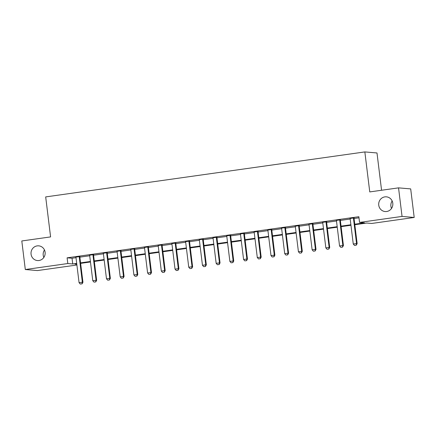 <?xml version="1.0" encoding="UTF-8"?>
<svg xmlns="http://www.w3.org/2000/svg" width="436" height="436" viewBox="0 0 436 436"><rect width="100%" height="100%" fill="white"/><g stroke="black" fill="none" stroke-linecap="round" stroke-linejoin="round"><path stroke-width="0.65" d="M43.84 257.453A7.379 7.074 94.9 0 1 43.213 255.229A7.379 7.074 94.9 0 1 44.477 249.986M45.104 252.21A7.379 7.074 94.9 0 1 37.458 260.554A7.379 7.074 94.9 0 1 31.065 254.188A7.379 7.074 94.9 0 1 38.717 245.844A7.379 7.074 94.9 0 1 45.104 252.21M391.523 208.446A7.379 7.074 94.9 0 1 390.896 206.223A7.379 7.074 94.9 0 1 392.16 200.98M392.787 203.203A7.379 7.074 94.9 0 1 385.135 211.547A7.379 7.074 94.9 0 1 378.748 205.182A7.379 7.074 94.9 0 1 386.394 196.838A7.379 7.074 94.9 0 1 392.787 203.203M381.571 190.254L376.993 152.965L364.845 151.924L45.682 196.914L50.592 236.906L21.8 240.966L25.31 269.53L67.809 263.54L72.73 263.965L76.698 263.404M364.845 151.924L369.755 191.916L398.542 187.862L410.69 188.902L414.2 217.466L371.701 223.461L366.774 223.036L354.822 224.72M76.9 265.012L37.458 270.571L25.31 269.53M354.762 224.208L364.474 222.84L359.553 222.42L358.85 216.703L67.106 257.829L72.033 258.248L76 257.692M79.864 257.147L89.707 255.758M93.571 255.213L103.419 253.823M107.283 253.278L117.126 251.894M120.995 251.349L130.838 249.959M134.702 249.414L144.55 248.03M148.414 247.485L158.257 246.095M162.121 245.55L171.969 244.165M175.833 243.62L185.676 242.231M189.54 241.686L199.388 240.296M203.329 238.977L203.258 239.38A1.155 1.106 -85.1 0 0 203.247 239.735L213.095 238.367M217.035 237.048L216.97 237.446A1.155 1.106 -85.1 0 0 216.959 237.8L226.807 236.432M230.748 235.113L230.677 235.511A1.155 1.106 -85.1 0 0 230.671 235.865L240.514 234.503M244.383 233.958L254.226 232.568M258.09 232.023L267.938 230.633M271.802 230.088L281.645 228.704M285.509 228.159L295.357 226.769M299.221 226.224L309.064 224.84M312.928 224.295L322.776 222.905M326.64 222.36L336.483 220.976M340.347 220.431L350.195 219.041M354.059 218.496L358.986 217.804M354.103 217.913L350.053 218.485M340.391 219.848L336.341 220.414M326.684 221.777L322.635 222.349M312.972 223.712L308.922 224.284M299.265 225.641L295.216 226.213M285.553 227.576L281.503 228.148M271.846 229.51L267.791 230.077M258.134 231.44L254.084 232.012M244.422 233.374L240.372 233.941M230.715 235.304L226.666 235.876M217.003 237.239L212.953 237.811M203.296 239.168L199.247 239.74M189.584 241.103L185.534 241.675M175.877 243.037L171.828 243.604M162.165 244.967L158.115 245.539M148.458 246.901L144.403 247.474M134.746 248.831L130.696 249.403M121.034 250.765L116.984 251.338M107.327 252.7L103.278 253.267M93.615 254.629L89.565 255.202M79.908 256.564L75.859 257.131M398.542 187.862L402.052 216.425L414.2 217.466M67.106 257.829L67.809 263.54M359.553 222.42L402.052 216.425M80.567 262.859L90.41 261.469M94.274 260.924L104.122 259.54M107.986 258.995L117.829 257.605M121.693 257.06L131.541 255.676M135.405 255.131L145.248 253.741M149.112 253.196L158.96 251.806M162.824 251.261L172.667 249.877M176.536 249.332L186.379 247.942M190.243 247.397L200.086 246.013M203.955 245.468L213.798 244.078M217.662 243.533L227.51 242.149M231.374 241.604L241.217 240.214M245.081 239.669L254.929 238.279M258.793 237.734L268.636 236.35M272.5 235.805L282.348 234.415M286.212 233.87L296.055 232.486M299.924 231.941L309.767 230.551M313.631 230.006L323.474 228.617M327.343 228.077L337.186 226.687M341.05 226.142L350.898 224.753M76.763 263.916L75.03 264.161L76.812 264.314M350.958 225.265L341.115 226.655M337.251 227.2L327.403 228.584M323.539 229.129L313.697 230.519M309.827 231.064L299.984 232.453M296.12 232.998L286.278 234.383M282.408 234.928L272.565 236.317M268.701 236.862L258.853 238.247M254.989 238.792L245.146 240.181M241.282 240.727L231.434 242.116M227.57 242.656L217.728 244.046M213.863 244.591L204.015 245.98M200.151 246.525L190.309 247.91M186.439 248.455L176.596 249.844M172.732 250.389L162.89 251.774M159.02 252.319L149.177 253.708M145.313 254.253L135.465 255.643M131.601 256.188L121.758 257.572M117.894 258.117L108.046 259.507M104.182 260.052L94.34 261.437M90.475 261.982L80.627 263.371M72.033 258.248L72.73 263.965M354.512 245.419L356.256 245.196L354.512 245.419L353.264 244.029L350.173 218.888A1.155 1.106 -85.1 0 0 350.081 218.55L349.972 218.311M353.52 217.809L353.476 218.071A1.155 1.106 -85.1 0 0 353.465 218.425L356.55 243.561L357.144 243.615L356.256 245.196M354.136 217.722L354.065 218.12A1.155 1.106 -85.1 0 0 354.059 218.474L357.144 243.615M353.264 244.029L356.55 243.561L356.158 245.185M340.805 247.348L342.549 247.125L340.805 247.348L339.551 245.959L336.467 220.823A1.155 1.106 -85.1 0 0 336.374 220.48L336.265 220.24M339.813 219.744L339.764 220.006A1.155 1.106 -85.1 0 0 339.758 220.354L342.843 245.495L343.432 245.544L342.549 247.125M340.423 219.657L340.358 220.055A1.155 1.106 -85.1 0 0 340.347 220.409L343.432 245.544M339.551 245.959L342.843 245.495L342.451 247.119M327.093 249.283L328.837 249.06L327.093 249.283L325.845 247.893L322.754 222.752A1.155 1.106 -85.1 0 0 322.662 222.415L322.553 222.175M326.101 221.673L326.057 221.935A1.155 1.106 -85.1 0 0 326.046 222.289L329.131 247.43L329.725 247.479L328.837 249.06M326.717 221.586L326.646 221.984A1.155 1.106 -85.1 0 0 326.635 222.338L329.725 247.479M325.845 247.893L329.131 247.43L328.739 249.049M313.386 251.212L315.13 250.989L313.386 251.212L312.132 249.823L309.048 224.687A1.155 1.106 -85.1 0 0 308.95 224.344L308.846 224.104M312.394 223.608L312.345 223.87A1.155 1.106 -85.1 0 0 312.334 224.224L315.424 249.359L316.013 249.414L315.13 250.989M313.004 223.521L312.939 223.919A1.155 1.106 -85.1 0 0 312.928 224.273L316.013 249.414M312.132 249.823L315.424 249.359L315.032 250.983M299.674 253.147L301.418 252.924L299.674 253.147L298.426 251.757L295.336 226.616A1.155 1.106 -85.1 0 0 295.243 226.279L295.134 226.039M298.682 225.537L298.638 225.799A1.155 1.106 -85.1 0 0 298.627 226.153L301.712 251.294L302.306 251.343L301.418 252.924M299.298 225.45L299.227 225.853A1.155 1.106 -85.1 0 0 299.216 226.202L302.306 251.343M298.426 251.757L301.712 251.294L301.32 252.918M285.967 255.082L287.706 254.858L285.967 255.082L284.713 253.687L281.629 228.551A1.155 1.106 -85.1 0 0 281.531 228.213L281.427 227.974M284.97 227.472L284.926 227.734A1.155 1.106 -85.1 0 0 284.915 228.088L288.005 253.223L288.594 253.278L287.706 254.858M285.585 227.385L285.515 227.783A1.155 1.106 -85.1 0 0 285.509 228.137L288.594 253.278M284.713 253.687L288.005 253.223L287.607 254.847M272.255 257.011L273.999 256.788L272.255 257.011L271.001 255.621L267.917 230.481A1.155 1.106 -85.1 0 0 267.824 230.143L267.715 229.903M271.263 229.401L271.214 229.663A1.155 1.106 -85.1 0 0 271.208 230.017L274.293 255.158L274.887 255.207L273.999 256.788M271.879 229.32L271.808 229.718A1.155 1.106 -85.1 0 0 271.797 230.072L274.887 255.207M271.001 255.621L274.293 255.158L273.901 256.782M258.543 258.946L260.287 258.722L258.543 258.946L257.295 257.556L254.21 232.415A1.155 1.106 -85.1 0 0 254.112 232.077L254.008 231.838M257.551 231.336L257.507 231.598A1.155 1.106 -85.1 0 0 257.496 231.952L260.586 257.093L261.175 257.142L260.287 258.722M258.166 231.249L258.096 231.647A1.155 1.106 -85.1 0 0 258.09 232.001L261.175 257.142M257.295 257.556L260.586 257.093L260.188 258.712M244.836 260.875L246.58 260.652L244.836 260.875L243.582 259.485L240.498 234.35A1.155 1.106 -85.1 0 0 240.405 234.007L240.296 233.767M243.844 233.271L243.795 233.533A1.155 1.106 -85.1 0 0 243.789 233.881L246.874 259.022L247.463 259.071L246.58 260.652M244.46 233.184L244.389 233.582A1.155 1.106 -85.1 0 0 244.378 233.936L247.463 259.071M243.582 259.485L246.874 259.022L246.482 260.646M231.124 262.81L232.868 262.586L231.124 262.81L229.876 261.42L226.785 236.279A1.155 1.106 -85.1 0 0 226.693 235.941L226.584 235.702M230.132 235.2L230.088 235.462A1.155 1.106 -85.1 0 0 230.077 235.816L233.162 260.957L233.756 261.006L232.868 262.586M230.077 235.816L230.671 235.865L233.756 261.006M229.876 261.42L233.162 260.957L232.77 262.576M217.417 264.745L219.161 264.521L217.417 264.745L216.163 263.349L213.079 238.214A1.155 1.106 -85.1 0 0 212.986 237.876L212.877 237.636M216.425 237.135L216.376 237.397A1.155 1.106 -85.1 0 0 216.37 237.751L219.455 262.886L220.044 262.941L219.161 264.521M216.37 237.751L216.959 237.8L220.044 262.941M216.163 263.349L219.455 262.886L219.063 264.51M203.705 266.674L205.449 266.451L203.705 266.674L202.457 265.284L199.366 240.143A1.155 1.106 -85.1 0 0 199.274 239.805L199.165 239.566M202.713 239.064L202.669 239.326A1.155 1.106 -85.1 0 0 202.658 239.68L205.743 264.821L206.337 264.87L205.449 266.451M202.658 239.68L203.247 239.735L206.337 264.87M202.457 265.284L205.743 264.821L205.351 266.445M189.998 268.609L191.742 268.385L189.998 268.609L188.744 267.219L185.66 242.078A1.155 1.106 -85.1 0 0 185.562 241.74L185.458 241.5M189.006 240.999L188.957 241.261A1.155 1.106 -85.1 0 0 188.946 241.615L192.036 266.75L192.625 266.805L191.742 268.385M189.616 240.912L189.551 241.31A1.155 1.106 -85.1 0 0 189.54 241.664L192.625 266.805M188.744 267.219L192.036 266.75L191.644 268.374M176.286 270.538L178.03 270.315L176.286 270.538L175.038 269.148L171.948 244.007A1.155 1.106 -85.1 0 0 171.855 243.67L171.746 243.43M175.294 242.934L175.25 243.195A1.155 1.106 -85.1 0 0 175.239 243.544L178.324 268.685L178.918 268.734L178.03 270.315M175.91 242.847L175.839 243.244A1.155 1.106 -85.1 0 0 175.828 243.599L178.918 268.734M175.038 269.148L178.324 268.685L177.932 270.309M162.579 272.473L164.323 272.249L162.579 272.473L161.325 271.083L158.241 245.942A1.155 1.106 -85.1 0 0 158.143 245.604L158.039 245.364M161.582 244.863L161.538 245.125A1.155 1.106 -85.1 0 0 161.527 245.479L164.617 270.62L165.206 270.669L164.323 272.249M162.197 244.776L162.127 245.174A1.155 1.106 -85.1 0 0 162.121 245.528L165.206 270.669M161.325 271.083L164.617 270.62L164.219 272.238M148.867 274.402L150.611 274.179L148.867 274.402L147.613 273.012L144.529 247.877A1.155 1.106 -85.1 0 0 144.436 247.534L144.327 247.294M147.875 246.798L147.826 247.059A1.155 1.106 -85.1 0 0 147.82 247.414L150.905 272.549L151.499 272.598L150.611 274.179M148.491 246.711L148.42 247.108A1.155 1.106 -85.1 0 0 148.409 247.463L151.499 272.598M147.613 273.012L150.905 272.549L150.513 274.173M135.155 276.337L136.899 276.113L135.155 276.337L133.906 274.947L130.822 249.806A1.155 1.106 -85.1 0 0 130.724 249.468L130.62 249.229M134.163 248.727L134.119 248.989A1.155 1.106 -85.1 0 0 134.108 249.343L137.198 274.484L137.787 274.533L136.899 276.113M134.779 248.64L134.708 249.043A1.155 1.106 -85.1 0 0 134.702 249.392L137.787 274.533M133.906 274.947L137.198 274.484L136.8 276.108M121.448 278.272L123.192 278.048L121.448 278.272L120.194 276.876L117.11 251.741A1.155 1.106 -85.1 0 0 117.017 251.403L116.908 251.163M120.456 250.662L120.407 250.923A1.155 1.106 -85.1 0 0 120.401 251.278L123.486 276.413L124.075 276.468L123.192 278.048M121.072 250.575L121.001 250.973A1.155 1.106 -85.1 0 0 120.99 251.327L124.075 276.468M120.194 276.876L123.486 276.413L123.094 278.037M107.736 280.201L109.48 279.977L107.736 280.201L106.488 278.811L103.397 253.67A1.155 1.106 -85.1 0 0 103.305 253.332L103.196 253.093M106.744 252.591L106.7 252.853A1.155 1.106 -85.1 0 0 106.689 253.207L109.774 278.348L110.368 278.397L109.48 279.977M107.36 252.509L107.289 252.907A1.155 1.106 -85.1 0 0 107.283 253.262L110.368 278.397M106.488 278.811L109.774 278.348L109.382 279.972M94.029 282.136L95.773 281.912L94.029 282.136L92.775 280.746L89.691 255.605A1.155 1.106 -85.1 0 0 89.598 255.267L89.489 255.027M93.037 254.526L92.988 254.788A1.155 1.106 -85.1 0 0 92.982 255.142L96.067 280.283L96.656 280.332L95.773 281.912M93.647 254.439L93.582 254.837A1.155 1.106 -85.1 0 0 93.571 255.191L96.656 280.332M92.775 280.746L96.067 280.283L95.675 281.901M80.317 284.065L82.061 283.841L80.317 284.065L79.069 282.675L75.978 257.54A1.155 1.106 -85.1 0 0 75.886 257.196L75.777 256.957M79.325 256.461L79.281 256.722A1.155 1.106 -85.1 0 0 79.27 257.071L82.355 282.212L82.949 282.261L82.061 283.841M79.941 256.373L79.87 256.771A1.155 1.106 -85.1 0 0 79.859 257.126L82.949 282.261M79.069 282.675L82.355 282.212L81.963 283.836M353.465 218.425L354.059 218.474M353.476 218.071L354.065 218.12M339.758 220.354L340.347 220.409M339.764 220.006L340.358 220.055M326.046 222.289L326.635 222.338M326.057 221.935L326.646 221.984M312.334 224.224L312.928 224.273M312.345 223.87L312.939 223.919M298.627 226.153L299.216 226.202M298.638 225.799L299.227 225.853M284.915 228.088L285.509 228.137M284.926 227.734L285.515 227.783M271.208 230.017L271.797 230.072M271.214 229.663L271.808 229.718M257.496 231.952L258.09 232.001M257.507 231.598L258.096 231.647M243.789 233.881L244.378 233.936M243.795 233.533L244.389 233.582M230.088 235.462L230.677 235.511M216.376 237.397L216.97 237.446M202.669 239.326L203.258 239.38M188.946 241.615L189.54 241.664M188.957 241.261L189.551 241.31M175.239 243.544L175.828 243.599M175.25 243.195L175.839 243.244M161.527 245.479L162.121 245.528M161.538 245.125L162.127 245.174M147.82 247.414L148.409 247.463M147.826 247.059L148.42 247.108M134.108 249.343L134.702 249.392M134.119 248.989L134.708 249.043M120.401 251.278L120.99 251.327M120.407 250.923L121.001 250.973M106.689 253.207L107.283 253.262M106.7 252.853L107.289 252.907M92.982 255.142L93.571 255.191M92.988 254.788L93.582 254.837M79.27 257.071L79.859 257.126M79.281 256.722L79.87 256.771"/></g></svg>
